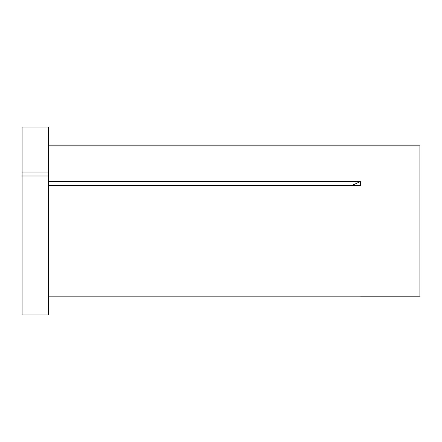 <?xml version="1.0" encoding="UTF-8"?>
<svg xmlns="http://www.w3.org/2000/svg" width="442" height="442" viewBox="0 0 442 442"><rect width="100%" height="100%" fill="white"/><g stroke="black" fill="none" stroke-linecap="round" stroke-linejoin="round"><path stroke-width="0.66" d="M22.1 175.982L22.1 314.986L48.421 314.986L48.421 175.982L22.1 175.982L22.1 172.076L48.421 172.076L48.421 175.982M48.421 145.816L419.9 145.816L419.9 296.212L360.495 296.212M48.421 296.179L360.457 296.179M48.421 181.48L360.457 181.48L360.457 185.386L48.421 185.386M22.1 172.076L22.1 127.014L48.421 127.014L48.421 172.076M360.457 181.48A293.273 146.639 0 0 1 352.036 185.386"/></g></svg>
